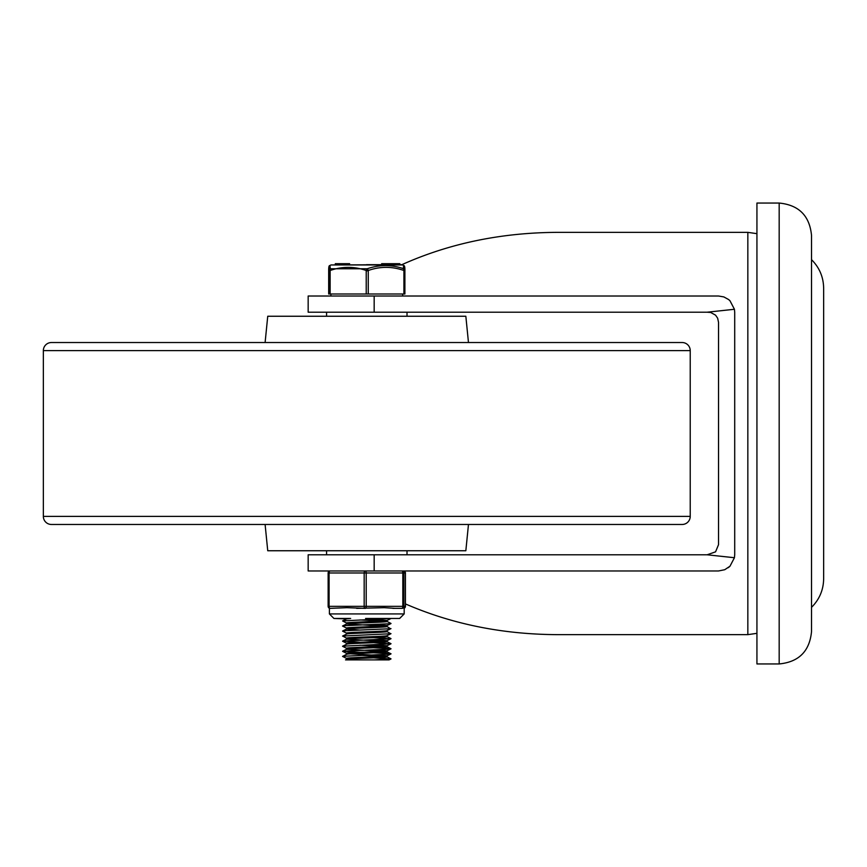 <?xml version="1.0" encoding="UTF-8"?>
<svg xmlns="http://www.w3.org/2000/svg" width="867" height="867" viewBox="0 0 867 867"><rect width="100%" height="100%" fill="white"/><g stroke="black" fill="none" stroke-linecap="round" stroke-linejoin="round"><path stroke-width="1.3" d="M779.173 203.051L756.934 203.051L756.934 663.949L779.173 663.949C798.821 662.03 809.605 651.258 811.523 631.609L811.523 235.39C809.605 215.742 798.821 204.97 779.173 203.051L779.173 663.949M374.165 296.015L308.164 296.015L308.164 312.207L374.165 312.207L374.165 296.015L718.526 296.015L723.869 296.926L728.616 299.548L729.971 300.751L734.436 309.27L734.707 312.185L734.707 554.793L734.436 557.73L729.971 566.227L728.313 567.668M734.436 557.73L707.136 554.793L715.568 551.835L718.526 544.682L718.526 322.318L717.648 318.189L715.568 315.165L710.68 312.467L707.136 312.207L734.436 309.27M374.165 570.963L308.164 570.963L308.164 554.793L374.165 554.793L374.165 570.963L718.526 570.963L724.714 569.727L729.971 566.227M405.442 603.92C451.989 624.142 502.611 634.384 557.318 634.644L747.842 634.644L747.842 232.356L557.318 232.356C501.072 232.649 449.247 243.421 401.822 264.695M374.165 312.207L707.136 312.207M707.136 554.793L374.165 554.793M627.567 342.53L682.145 342.53A8.085 8.085 0 0 1 690.23 350.615L690.23 516.385A8.085 8.085 0 0 1 682.145 524.47L51.435 524.47A8.085 8.085 0 0 1 43.35 516.385L43.35 350.615A8.085 8.085 0 0 1 51.435 342.53L106.012 342.53M682.145 342.53L51.435 342.53M265.107 342.53L267.74 316.249L465.839 316.249L468.473 342.53M468.473 524.47L465.839 550.751L267.74 550.751L265.107 524.47M627.567 524.47L106.012 524.47M330.132 294L330.132 270.526L329.102 270.526L329.102 294L404.9 294L404.9 270.526A2.027 1.94 178 0 0 403.762 268.77A2.027 0.986 108.6 0 1 403.914 270.526L403.914 294M368.247 294L368.247 270.526L366.221 270.526L366.221 294M328.68 270.45A2.027 2.027 0 0 0 328.68 270.526L328.68 294L328.68 270.526A2.027 1.94 -178 0 1 328.68 270.45C328.636 266.96 329.048 265.335 329.893 265.562L330.945 264.955L402.635 264.955L403.686 265.562C404.531 265.324 404.943 266.96 404.9 270.45A2.027 2.027 0 0 1 404.9 270.526L403.914 270.526M366.427 264.684L381.773 264.684L381.773 263.676L384.211 263.676L384.211 264.684M396.078 264.684L396.078 263.676L399.546 263.676L399.546 264.684L401.627 264.684L330.945 264.955M368.247 270.526A2.027 0.986 -108.6 0 0 367.229 268.77L330.251 268.77C329.926 264.435 329.774 264.565 329.818 269.16M349.596 264.684L349.596 263.676L343.43 263.676L343.43 264.684M391.039 618.464L342.584 620.924L346.637 618.897L350.29 618.464M383.127 620.978L359.978 619.948M373.601 619.493L387.007 620.469C388.47 621.314 345.64 622.148 346.572 622.994L346.572 623.98M383.127 626.039L346.572 624.012C345.64 623.167 388.47 622.322 387.007 621.476L387.007 620.512M373.601 624.543L387.007 625.519C388.47 626.364 345.64 627.209 346.572 628.044L346.572 628.066M359.978 630.06L346.572 629.074C345.64 628.217 388.47 627.372 387.007 626.538L387.007 625.562M387.007 630.58C388.47 631.414 345.64 632.26 346.572 633.105L346.572 634.091C345.64 633.268 388.47 632.433 387.007 631.588L387.007 630.612M387.007 635.63C388.47 636.476 345.64 637.31 346.572 638.155L346.572 639.142C345.64 638.329 388.47 637.483 387.007 636.638L387.007 635.674M383.127 641.201L346.572 639.174M373.601 639.705L387.007 640.68C388.47 641.526 345.64 642.371 346.572 643.206L346.572 644.224L342.584 646.305L346.637 648.332M346.572 644.224C345.64 643.379 388.47 642.534 387.007 641.699L387.007 640.724M383.127 646.251L359.978 645.221M373.601 644.755L387.007 645.742C388.47 646.576 345.64 647.421 346.572 648.267M383.127 651.301L346.572 649.285C345.64 648.429 388.47 647.595 387.007 646.749M346.572 648.278L346.572 649.253M373.601 649.817L387.007 650.792C388.47 651.637 345.64 652.472 346.572 653.317L346.637 654.271L342.584 656.417L346.637 658.443M346.572 654.325C345.64 653.49 388.47 652.645 387.007 651.8L387.007 650.835M346.572 659.353L346.572 658.389C345.64 657.533 388.47 656.687 387.007 655.842L350.452 653.826M346.637 659.332L345.521 659.885L350.311 659.885L346.572 659.386C345.64 658.541 388.47 657.695 387.007 656.861L387.007 655.886M383.127 656.362L359.978 655.322M374.522 659.885L389.099 659.885L390.995 658.942L374.522 659.885L350.311 659.885M342.584 620.924L346.637 623.07M386.942 621.422L390.995 623.46L390.258 623.72L345.359 625.638L342.53 626.028L346.637 628.12M386.942 626.473L390.54 628.727L346.02 630.656L342.584 631.143L346.637 633.17M386.942 631.534L390.789 633.734L342.714 636.042L346.637 638.231M373.601 637.635L390.811 638.784L342.703 641.103L359.978 642.23M373.601 642.685L390.941 643.802L342.584 646.197M373.601 647.747L388.741 648.418L391.028 648.809L387.874 649.199L342.584 651.247L359.978 652.342M373.601 652.797L388.383 653.447L391.05 653.837L388.253 654.217L342.584 656.308M373.601 657.847L390.995 658.942M335.377 264.684L335.301 263.676L335.377 264.684M343.43 263.676L335.442 263.676L335.442 264.684M343.039 263.676L343.039 264.684L343.234 263.676M390.909 264.684L390.909 263.676L395.905 263.676L395.905 264.684L392.708 264.684L392.708 263.676M384.58 264.684L384.58 263.676L388.102 263.676L388.08 264.684L388.102 263.676L390.909 263.676M399.546 263.676L398.972 263.676L399.795 263.676L399.795 264.684L399.795 263.676M382.726 263.676L382.726 264.684L381.773 264.684M330.132 270.526A2.027 0.954 -108.4 0 1 330.251 268.77A2.027 1.94 178 0 0 329.102 270.526L328.68 270.526M329.113 270.862C341.826 266.202 354.527 266.202 367.24 270.862C379.8 266.202 392.361 266.202 404.911 270.862M403.762 268.77C391.678 264.554 379.497 264.554 367.229 268.77A2.027 0.954 108.4 0 0 366.221 270.526M403.328 268.77C403.654 264.435 403.805 264.565 403.762 269.16M365.397 608.363L346.898 607.68L330.164 608.363A2.027 1.073 -90 0 1 329.406 607.767A2.027 1.073 -90 0 1 329.2 607.247A2.027 1.073 -90 0 1 329.092 606.336L329.092 572.979L328.138 572.979L328.149 606.336L366.199 606.336L366.199 572.979L364.173 572.979L364.173 606.336A2.027 1.073 90 0 0 364.487 607.767A2.027 1.073 90 0 0 365.256 608.363A2.027 0.943 -90 0 0 365.917 607.767A2.027 0.943 -90 0 0 366.102 607.247A2.027 0.943 -90 0 0 366.199 606.336L403.903 606.336L403.903 572.979L402.819 572.979L402.819 606.336A2.027 0.943 90 0 1 402.548 607.767A2.027 0.943 90 0 1 401.876 608.363A2.027 2.016 -90 0 0 403.903 606.336L405.431 606.336A2.027 2.016 90 0 1 404.185 608.211A2.027 2.027 0 0 0 405.442 606.336L405.431 572.979L405.442 606.336M356.63 608.363L384.276 607.68L395.092 608.363M405.442 572.979A2.027 2.027 0 0 0 403.415 570.963A2.027 2.016 90 0 1 405.431 572.979L403.903 572.979A2.027 2.016 -90 0 0 401.876 570.963A2.027 0.943 90 0 1 402.548 571.559A2.027 0.943 90 0 1 402.722 572.079A2.027 0.943 90 0 1 402.819 572.979L366.199 572.979A2.027 0.943 -90 0 0 365.917 571.559A2.027 0.943 -90 0 0 365.256 570.963A2.027 1.073 90 0 0 364.487 571.559A2.027 1.073 90 0 0 364.292 572.079A2.027 1.073 90 0 0 364.173 572.979L329.092 572.979A2.027 1.073 -90 0 1 329.406 571.559A2.027 1.073 -90 0 1 330.164 570.963A2.027 2.016 -90 0 0 328.409 571.992M404.174 607.767L402.255 608.363M330.164 570.963A2.027 2.027 0 0 0 328.376 572.036A2.027 2.016 -90 0 0 328.149 572.979L328.138 606.336A2.027 2.016 -90 0 0 330.164 608.363A2.027 2.027 0 0 1 328.138 606.336M401.876 608.363L392.881 608.363M690.23 516.385L43.35 516.385M690.23 350.615L43.35 350.615M339.116 263.676L339.116 264.684M340.493 263.676L340.493 264.684M396.457 264.684L396.457 263.676M404.185 607.702L404.185 613.923L329.395 613.923L333.936 618.464L350.636 618.464M811.523 607.344C819.434 599.455 823.477 589.918 823.65 578.733L823.65 288.267C823.477 277.082 819.434 267.545 811.523 259.656M747.842 634.644L756.934 633.333M747.842 232.356L756.934 233.667M407.013 554.793L407.013 550.751M407.013 316.249L407.013 312.207M326.566 554.793L326.566 550.751M326.566 316.249L326.566 312.207M402.667 294L402.667 296.015M402.635 264.955L401.627 264.684M346.572 618.93L333.936 618.464M346.572 629.041L346.572 628.055M387.007 646.76L387.007 645.774M342.584 625.985L346.637 623.947M342.584 631.035L346.637 629.009M342.584 636.085L346.637 634.059M390.995 638.621L386.942 636.584M342.584 641.147L346.637 639.109M390.995 643.672L386.942 641.634M390.995 648.722L386.942 646.695M342.584 651.247L346.637 649.22M390.995 653.783L386.942 651.746M390.995 658.833L386.942 656.796M386.942 655.918L390.995 653.881M346.637 653.393L342.584 651.355M386.942 650.868L390.995 648.83M386.942 645.807L390.995 643.78M346.637 643.281L342.584 641.255M386.942 640.756L390.995 638.719M386.942 635.706L390.995 633.669M386.942 630.645L390.995 628.618M386.942 625.595L390.995 623.568M386.942 620.544L390.995 618.507M386.628 264.684L386.628 263.676M391.115 264.684L391.115 263.676M381.664 264.684L381.664 263.676M404.9 270.526L404.9 294M330.912 294L330.912 296.015M328.376 572.036A2.027 2.027 0 0 0 328.138 572.979M365.571 618.464L399.644 618.464L404.185 613.923M329.395 608.211L329.395 613.923"/></g></svg>

